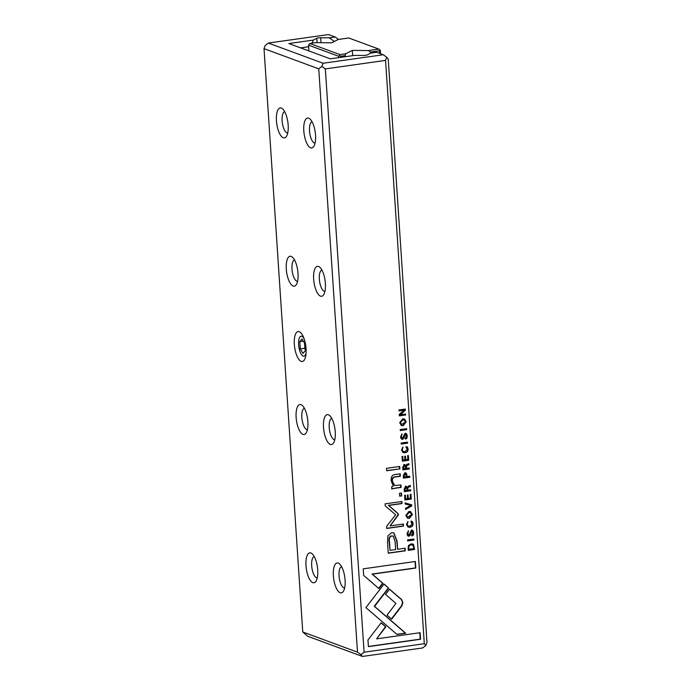 <?xml version="1.0" encoding="UTF-8"?>
<svg xmlns="http://www.w3.org/2000/svg" width="691" height="691" viewBox="0 0 691 691"><rect width="100%" height="100%" fill="white"/><g stroke="black" fill="none" stroke-linecap="round" stroke-linejoin="round"><path stroke-width="1.04" d="M304.04 338.581A10.08 3.74 -98 0 0 301.863 336.301A10.08 3.74 -98 0 0 299.747 337.251A10.08 3.74 -98 0 0 298.814 346.718A10.08 3.74 -98 0 0 302.33 355.545A10.08 3.74 -98 0 0 306.087 353.075M303.004 353.438L305.241 350.734L304.757 343.479L302.036 338.944L299.799 341.648L300.274 348.903L303.004 353.438M303.358 341.147L299.799 341.648M304.576 343.168L304.912 348.247L300.274 348.903M379.696 53.414L379.523 50.78L370.419 52.067L370.497 53.25M338.728 57.638L338.633 56.256L308.531 45.157L308.912 50.935M370.419 52.067L368.346 50.564L378.832 49.078L348.73 37.979L338.245 39.465L331.723 42.807L315.675 42.652L309.818 43.481L339.929 54.58L345.785 53.751L345.077 55.643L340.611 56.273L340.68 57.362M345.077 55.643L345.155 56.731M378.832 49.078L380.326 50.365L380.542 53.725M345.785 53.751L352.306 50.4L352.652 55.669M368.346 50.564L352.306 50.4M379.869 49.83L379.523 50.78M308.531 45.157L309.818 43.481M340.611 56.273L339.575 55.522L338.633 56.256M339.575 55.522L339.929 54.58M384.023 584.042L365.893 607.605L397.014 634.459L405.712 633.232L374.591 606.387L388.618 588.136L384.023 584.042M401.652 495.905L401.462 493.063L399.467 493.348L399.657 496.19L401.652 495.905L399.648 496.017M394.863 488.304L401.091 487.423L400.927 484.944L394.682 485.54L392.436 481.247C392.255 478.638 393.17 477.222 395.183 476.989L400.348 476.263L400.184 473.827L394.751 474.587C392.117 474.959 390.925 477.04 391.175 480.832L393.334 486.118L391.754 486.49L391.918 488.926L394.863 488.304L391.581 488.805M405.686 414.963L405.626 414.03L400.227 414.79L405.375 410.29L405.297 409.055L398.932 409.953L398.992 410.86L404.183 410.126L399.225 414.427L399.32 415.861L405.686 414.963L399.312 415.697M402.473 438.267L401.316 436.729L402.119 433.991L400.607 436.738C400.806 438.586 401.462 439.45 402.594 439.321L403.82 438.327L405.211 434.354L406.438 436.03L405.332 437.939L405.487 439.001C406.766 438.828 407.327 437.792 407.18 435.891C407.008 434.034 406.299 433.179 405.056 433.317L402.473 438.267L401.92 438.146M404.874 434.233L405.626 434.397L404.874 434.233L403.492 438.206L401.739 439.182M405.876 433.395L405.056 433.317M404.183 489.038L404.365 491.69L410.722 490.791L410.653 489.789L407.785 490.195L407.699 488.926L408.243 487.31L410.445 486.55L410.368 485.471L408.156 486.257L407.275 487.475L405.677 486.3L404.183 489.038M406.36 486.369L405.677 486.3M402.931 602.474L401.566 599.546L389.569 589.19L385.535 594.441L395.952 603.433L387.003 615.145L391.659 619.171L401.981 605.679L402.931 602.474M407.491 442.154L401.134 443.052L401.195 444.063L407.56 443.156L407.491 442.154M411.085 522.284L412.277 523.761L409.875 526.179L408.251 526.076L407.12 524.495L408.036 521.61L406.438 524.495L408.113 527.121L409.97 527.259C412.112 526.922 413.123 525.721 413.011 523.657C412.838 521.912 412.173 521.083 411.007 521.169L411.076 522.197M411.724 521.239L411.007 521.169M402.741 467.237L402.913 469.897L409.279 468.99L409.21 467.988L406.334 468.394L406.8 465.509L408.994 464.749L408.925 463.67L406.705 464.456L405.824 465.674L404.235 464.499L402.741 467.237M404.917 464.568L404.235 464.499M408.122 548.257L408.26 550.373L414.617 549.466L413.529 544.422L411.119 543.826L408.485 545.51L408.122 548.257M325.34 68.91L364.088 652.226L424.3 643.718L385.561 60.393L325.34 68.91L321.885 66.405L318.758 68.841L264.022 48.655L302.762 631.98L357.497 652.157L318.758 68.841M399.683 422.719L401.428 425.561L403.207 425.691L406.248 421.795L404.503 418.953L402.749 418.824L399.683 422.719M363.656 575.396L378.91 588.585L382.952 583.325L372.363 574.178L415.818 568.037L415.377 561.472L363.224 568.84L363.656 575.396M403.285 475.512L403.458 478.137L409.823 477.239L409.754 476.237L406.964 476.626L406.887 475.503C406.8 473.525 406.127 472.635 404.874 472.808L403.285 475.512M405.703 472.869L404.874 472.808M387.547 542.668L388.247 553.215L405.297 550.805L405.125 548.213L397.619 549.267L397.083 541.226L393.87 532.882L391.547 532.726L387.884 535.922L387.547 542.668M397.947 513.473L388.748 505.441L402.015 503.566L401.877 501.493L385.112 503.86L385.25 505.933L395.667 514.769L386.606 526.369L386.744 528.46L403.509 526.084L403.38 524.011L390.078 525.894L398.068 515.408L398.474 514.38L397.61 513.344L398.146 514.259L397.74 515.287L390.078 525.894M411.655 504.827L405.107 502.91L405.176 503.998L410.696 505.475L405.47 508.326L405.539 509.457L411.732 505.933L411.655 504.827M406.593 428.662L400.236 429.56L400.305 430.562L406.662 429.664L406.593 428.662M411.275 499.049L410.955 494.29L410.195 494.402L410.445 498.151L408.277 498.461L408.044 494.946L407.293 495.05L407.526 498.565L405.591 498.842L405.349 495.171L404.598 495.274L404.909 499.947L411.275 499.049L404.9 499.783M413.926 539.015L407.56 539.913L407.63 540.923L413.995 540.025L413.926 539.015M405.833 515.408L407.586 518.25L409.366 518.388L412.406 514.484L410.661 511.651L408.908 511.513L405.833 515.408M368.389 646.629L420.543 639.261L420.111 632.697L376.604 638.847L385.837 626.832L381.182 622.807L367.949 640.013L368.389 646.629M399.856 468.895L399.7 466.46L386.519 468.325L386.684 470.761L399.856 468.895L386.675 470.588M408.701 460.275L408.381 455.516L407.621 455.628L407.871 459.377L405.703 459.688L405.47 456.172L404.719 456.276L404.952 459.791L403.017 460.068L402.775 456.397L402.024 456.501L402.335 461.173L408.701 460.275L402.326 461.009M408.908 535.128L407.75 533.59L408.545 530.852L407.042 533.599C407.232 535.447 407.897 536.311 409.029 536.19L410.255 535.188L411.637 531.215L412.873 532.891L411.767 534.799L411.922 535.862C413.201 535.689 413.762 534.653 413.615 532.752C413.443 530.895 412.734 530.04 411.49 530.178L408.908 535.128L408.355 535.007M411.309 531.094L412.061 531.258L411.309 531.094L409.918 535.067L408.174 536.052M412.311 530.256L411.49 530.178M406.135 447.777L407.327 449.254L404.926 451.672L403.302 451.568L402.171 449.988L403.086 447.103L401.488 449.988L403.173 452.614L405.021 452.743C407.163 452.415 408.182 451.214 408.061 449.15C407.889 447.405 407.224 446.576 406.058 446.662L406.127 447.69M406.774 446.732L406.058 446.662M424.3 643.718L425.803 645.498L422.676 647.942L362.464 656.45L307.72 636.264L302.762 631.98M334.34 41.46L329.331 37.832L335.187 37.003L328.536 34.55L268.324 43.058L323.06 63.244L383.28 54.736L376.63 52.283L370.773 53.112L367.267 54.909A3.023 0.553 176.2 0 1 363.328 55.47L354.699 55.384L330.307 58.83L288.864 43.55L313.248 40.104L316.763 38.299A3.023 0.553 176.2 0 1 320.693 37.746L321.021 42.704M329.331 37.832L320.693 37.746M385.561 60.393L386.735 57.241L388.238 59.02L426.978 642.345L425.803 645.498M299.22 331.689A15.116 5.614 82 0 1 300.49 332.483A15.116 5.614 82 0 1 305.759 345.733A15.116 5.614 82 0 1 304.368 359.925A15.116 5.614 82 0 1 294.902 348.895A15.116 5.614 82 0 1 299.22 331.689M308.687 118.17A15.116 5.614 82 0 1 309.957 118.973A15.116 5.614 82 0 1 315.226 132.214A15.116 5.614 82 0 1 313.826 146.406A15.116 5.614 82 0 1 304.368 135.384A15.116 5.614 82 0 1 308.687 118.17M281.315 108.081A15.116 5.614 82 0 1 282.584 108.876A15.116 5.614 82 0 1 287.862 122.126A15.116 5.614 82 0 1 286.463 136.317A15.116 5.614 82 0 1 276.996 125.296A15.116 5.614 82 0 1 281.315 108.081M318.534 266.476A15.116 5.614 82 0 1 319.803 267.27A15.116 5.614 82 0 1 325.081 280.52A15.116 5.614 82 0 1 323.682 294.703A15.116 5.614 82 0 1 314.215 283.681A15.116 5.614 82 0 1 318.534 266.476M291.161 256.387A15.116 5.614 82 0 1 292.431 257.182A15.116 5.614 82 0 1 297.709 270.431A15.116 5.614 82 0 1 296.309 284.614A15.116 5.614 82 0 1 286.851 273.593A15.116 5.614 82 0 1 291.161 256.387M328.38 414.773A15.116 5.614 82 0 1 329.65 415.576A15.116 5.614 82 0 1 334.928 428.817A15.116 5.614 82 0 1 333.528 443.009A15.116 5.614 82 0 1 324.07 431.987A15.116 5.614 82 0 1 328.38 414.773M301.017 404.684A15.116 5.614 82 0 1 302.287 405.487A15.116 5.614 82 0 1 307.555 418.729A15.116 5.614 82 0 1 306.165 432.92A15.116 5.614 82 0 1 296.698 421.899A15.116 5.614 82 0 1 301.017 404.684M338.236 563.079A15.116 5.614 82 0 1 339.506 563.873A15.116 5.614 82 0 1 344.774 577.123A15.116 5.614 82 0 1 343.384 591.315A15.116 5.614 82 0 1 333.917 580.293A15.116 5.614 82 0 1 338.236 563.079M310.864 552.99A15.116 5.614 82 0 1 312.133 553.785A15.116 5.614 82 0 1 317.411 567.035A15.116 5.614 82 0 1 316.012 581.217A15.116 5.614 82 0 1 306.554 570.196A15.116 5.614 82 0 1 310.864 552.99M308.635 46.738L300.602 47.878M357.497 652.157L360.961 654.662L364.088 652.226M264.022 48.655L265.197 45.502L268.324 43.058M317.264 577.909A10.754 3.991 82 0 1 311.909 567.812A10.754 3.991 82 0 1 314.25 556.618M344.628 587.998A10.754 3.991 82 0 1 339.272 577.901A10.754 3.991 82 0 1 341.622 566.706M307.409 429.612A10.754 3.991 82 0 1 302.053 419.506A10.754 3.991 82 0 1 304.403 408.321M334.781 439.701A10.754 3.991 82 0 1 329.426 429.595A10.754 3.991 82 0 1 331.775 418.409M297.562 281.306A10.754 3.991 82 0 1 292.207 271.209A10.754 3.991 82 0 1 294.556 260.015M324.934 291.395A10.754 3.991 82 0 1 319.57 281.297A10.754 3.991 82 0 1 321.92 270.103M287.715 133.009A10.754 3.991 82 0 1 282.351 122.903A10.754 3.991 82 0 1 284.701 111.717M315.079 143.097A10.754 3.991 82 0 1 309.723 132.992A10.754 3.991 82 0 1 312.073 121.806M313.248 40.104L312.116 43.153M338.53 39.422L335.187 37.003M360.961 654.662L362.464 656.45M386.735 57.241L383.28 54.736M323.06 63.244L321.885 66.405M404.339 418.901L405.919 421.665L402.87 425.57L401.264 425.492M401.445 424.447L400.046 422.512L402.464 419.791L404.131 419.964M405.513 421.907L404.295 420.016L402.793 419.912L400.383 422.633L401.601 424.516L405.513 421.907M415.058 561.515L415.481 567.907L372.026 574.048L382.615 583.204L378.651 588.361M412.587 543.903L414.134 546.961L414.289 549.345L408.243 550.2M408.891 549.267L413.797 548.576L413.684 546.961L412.518 544.966L411.197 544.879C409.513 545.147 408.709 546.132 408.796 547.833L408.891 549.267L408.459 547.713C408.381 546.011 409.176 545.026 410.86 544.758L412.346 544.914M409.435 476.28L409.487 477.118L403.449 477.973M405.531 472.825L406.964 476.626M404.123 477.032L406.178 476.738L406.083 475.287L404.961 473.871L403.794 476.911L403.699 475.451L404.632 473.75L405.289 473.862M405.133 473.784L404.632 473.75M408.891 468.032L408.942 468.869L402.905 469.725M408.606 463.816L408.657 464.628L406.463 465.388L405.919 467.004L406.334 468.394M403.898 464.378L405.824 465.674M403.648 468.774L405.557 468.507L405.462 467.03L404.39 465.57L403.319 468.653L403.216 467.176L404.062 465.449L404.676 465.561M404.52 465.475L404.062 465.449M411.551 521.195L412.682 523.536C412.795 525.601 411.784 526.801 409.633 527.129L407.958 527.052M407.716 521.696L406.783 524.374L408.087 526.006M407.172 442.197L407.56 443.156M407.224 443.035L401.186 443.89M389.499 589.293L401.238 599.425L402.603 602.353L401.644 605.558L391.408 618.955M404.805 548.257L404.969 550.684L388.23 553.05M393.706 532.821L396.746 541.105L397.619 549.267M390.061 550.338L395.649 549.552L395.14 541.83L393.309 536.138L391.935 536.052C389.715 536.302 388.921 538.496 389.551 542.616L390.061 550.338L389.214 542.495C388.592 538.367 389.387 536.181 391.598 535.931L393.136 536.086M401.557 501.536L401.687 503.445L388.411 505.32L397.61 513.344M403.052 524.054L403.181 525.963L386.727 528.287M411.326 504.732L411.732 505.933M410.696 505.475L405.176 503.964M411.395 505.812L405.522 509.155M406.273 428.705L406.662 429.664M406.334 429.543L400.288 430.398M410.635 494.341L410.938 498.928M407.725 494.989L408.277 498.461M405.03 495.214L405.591 498.842M413.607 539.066L413.995 540.025M413.659 539.896L407.621 540.751M410.333 489.833L410.394 490.67L404.347 491.526M410.057 485.618L410.108 486.421L407.915 487.19L407.37 488.805L407.785 490.195M405.349 486.179L407.275 487.475M405.099 490.575L407.008 490.308L406.904 488.831L405.842 487.371L404.762 490.455L404.667 488.978L405.505 487.241L406.127 487.362M405.971 487.276L405.505 487.241M405.703 433.343L406.852 435.771C406.999 437.671 406.429 438.707 405.159 438.88M401.799 434.052L400.987 436.608L402.136 438.146M405.306 414.073L405.358 414.842M404.969 409.098L405.047 410.169L400.227 414.79M404.183 410.126L398.983 410.696M400.599 484.987L400.754 487.302L394.535 488.183M399.864 473.871L400.011 476.134L394.855 476.868C392.834 477.092 391.918 478.517 392.108 481.126L394.518 485.471M401.143 493.106L401.316 495.784M383.946 584.145L388.618 588.136M388.29 588.015L374.263 606.266L405.375 633.111L396.841 634.312M410.489 511.59L412.069 514.363L409.029 518.267L407.422 518.181M407.604 517.144L406.204 515.201L408.623 512.48L410.281 512.653M411.672 514.596L410.454 512.705L408.951 512.61L406.533 515.322L407.759 517.213L411.672 514.596M419.791 632.74L420.214 639.14L368.381 646.465M381.104 622.911L385.5 626.711L376.604 638.847M399.372 466.511L399.528 468.774M408.061 455.568L408.364 460.154M405.151 456.215L405.703 459.688M402.456 456.44L403.017 460.068M412.138 530.204L413.287 532.631C413.425 534.532 412.864 535.568 411.594 535.741M408.226 530.913L407.414 533.469L408.571 535.007M406.602 446.68L407.733 449.029C407.845 451.093 406.835 452.294 404.684 452.622L403.008 452.545M402.767 447.181L401.834 449.858L403.138 451.499M317.048 42.661L316.763 38.299"/></g></svg>
